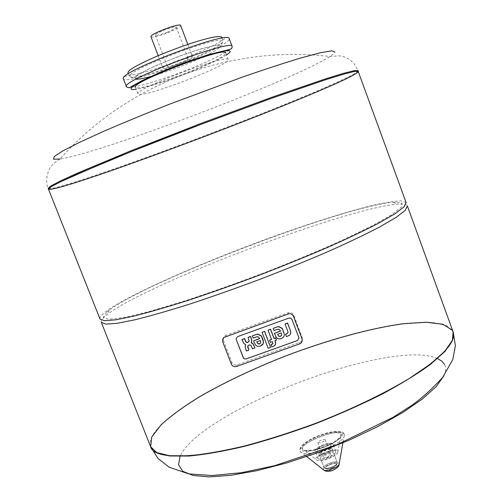 <?xml version="1.0" encoding="UTF-8"?>
<svg xmlns="http://www.w3.org/2000/svg" width="502" height="502" viewBox="0 0 502 502"><rect width="100%" height="100%" fill="white"/><g stroke="black" fill="none" stroke-linecap="round" stroke-linejoin="round"><path stroke-width="0.38" stroke-dasharray="2.51 1.88" d="M437.556 358.585C391.535 337.695 200.562 410.234 180.017 456.418M443.937 375.728C445.983 371.204 446.159 367.408 444.465 364.333M223.428 340.431L231.911 362.431C233.01 364.609 234.741 365.4 237.107 364.81L299.688 342.408C301.627 341.555 302.493 340.08 302.273 337.99L293.683 315.068C292.584 312.859 290.834 312.062 288.43 312.671L225.436 335.462L223.515 337.382L223.428 340.431L222.762 341.925M298.859 337.545L291.863 319.103L290.997 318.18L289.767 317.848L237.597 336.541L236.135 338.712L243.326 357.719L244.192 358.635L245.409 358.961L297.51 340.438L298.859 337.545L291.863 319.103L290.997 318.18L289.767 317.848L237.597 336.541L236.135 338.712L236.279 339.421L243.326 357.719L244.192 358.635L245.409 358.961L297.51 340.438L298.859 337.545M268.074 330.052L271.557 339.496M274.92 340.582L276.508 340.011M271.105 344.441L271.977 346.719L273.734 346.091L275.554 344.592M269.674 339.998L270.496 342.169L272.423 341.479L272.944 343.456M262.075 332.38L268.143 348.275M268.187 348.081L270.672 347.189M285.098 323.916L288.035 332.487M285.6 334.1L286.485 336.428L289.566 335.116L290.708 333.654M290.733 333.472L290.79 333.14M281.741 335.079L281.741 334.476M277.738 334.263L281.315 332.807L281.773 334.294M274.481 333.177L276.131 337.168M276.169 336.986C277.411 338.58 278.999 339.063 280.925 338.423L280.894 338.612M273.232 328.195L274.073 330.391L277.506 329.155L279.25 329.13L280.58 331.144M280.925 338.423L281.697 338.323M281.729 338.135C283.586 337.382 284.471 336.014 284.383 334.031M256.873 341.768L260.431 340.318L260.827 342.715M253.629 340.676L255.261 344.667M255.317 344.479C256.56 346.073 258.141 346.549 260.061 345.916L260.011 346.11M252.374 335.712L253.209 337.902L256.629 336.673L258.367 336.647L259.685 338.668M260.061 345.916L260.814 345.822M260.864 345.627L263.381 343.01M247.819 345.947L248.797 344.93L250.379 344.993M242.002 339.452L243.972 343.355L245.779 344.535L245.183 346.888L246.338 351.005M246.4 350.81L248.892 349.913M248.12 337.244L249.124 341.354M251.245 342.565L251.615 341.774M250.435 344.805L251.59 346.204L252.456 348.808M252.512 348.614L255.01 347.717M330.347 449.955C330.316 447.477 318.136 452.509 321.136 453.764C324.675 453.908 327.718 452.748 330.266 450.294L330.347 449.955M332.217 449.309L332.173 449.108C331.521 446.479 317.666 451.744 318.921 454.141C319.473 456.669 332.7 451.863 332.217 449.309M323.257 469.646C323.062 467.789 325.666 465.812 331.075 463.722C335.731 462.26 338.448 462.216 339.226 463.578M332.167 467.996C334.263 467.349 335.43 467.349 335.681 468.008C334.332 471.547 323.52 471.478 332.167 467.996M333.786 453.457L333.748 453.256C333.077 450.589 319.228 455.847 320.502 458.282C321.067 460.849 334.288 456.042 333.786 453.457M330.849 454.467L330.831 454.348C330.46 452.854 322.692 455.803 323.407 457.165C326.181 457.711 328.659 456.814 330.849 454.467M325.34 439.947L325.321 439.834C324.976 438.409 317.201 441.365 317.892 442.657C320.64 443.128 323.125 442.224 325.34 439.947M358.453 71.353C359.087 74.942 290.137 103.851 219.286 130.984C150.864 157.27 76.48 183.607 54.285 188.645C50.664 189.461 48.732 189.612 48.468 189.11M150.65 446.736C149.489 443.674 150.023 440.091 152.244 435.993C167.097 410.354 236.63 372.779 305.756 348.539C335.957 338.16 364.132 330.536 390.28 325.66C406.695 323.125 420.877 322.077 432.818 322.522L446.372 325.522L453.093 331.847M99.967 318.958C99.509 317.647 100.726 315.745 103.632 313.254C122.714 297.504 195.184 265.244 264.623 239.724C304.419 225.185 342.697 212.848 370.84 205.795C383.923 202.764 393.982 201.107 401.016 200.825L406.156 202.651M106.769 312.1L109.229 310.129C149.226 280.16 343.563 206.341 393.367 202.193L401.801 202.827L401.581 206.968L391.711 214.749L371.844 226L342.621 240.138C318.965 250.718 292.898 261.586 264.41 272.737C235.614 283.599 208.292 293.237 182.446 301.664L149.025 311.573L124.076 317.496L108.771 319.335L103.224 317.364L106.769 312.1M101.272 322.246C100.789 320.885 101.994 318.939 104.887 316.411L107.422 314.352C148.598 283.128 346.003 208.142 397.528 204.151C403.363 203.693 406.639 204.301 407.367 205.977M59.989 159.034C55.653 161.7 52.654 164.267 50.991 166.727C50.395 166.313 43.756 178.43 48.179 188.388C56.111 194.249 346.336 84.267 358.064 71.064L358.19 70.625L353.998 63.503C349.417 58.765 344.341 56.211 338.768 55.854L329.877 56.513C229.816 44.653 126.937 83.727 59.989 159.034L59.989 159.034C102.759 152.464 293.526 80 329.877 56.513L329.877 56.513C332.995 54.511 334.683 53.017 334.947 52.026M150.964 36.734C152.664 37.669 158.381 36.295 168.101 32.617C176.177 29.311 180.356 26.92 180.645 25.458M167.43 32.178C160.584 34.763 156.574 35.73 155.382 35.071C154.108 33.383 176.07 25.044 176.24 27.152C176.045 28.175 173.108 29.85 167.43 32.178M192.392 56.688L192.504 56.808C192.115 57.994 187.886 60.215 179.816 63.465C170.122 67.136 164.487 68.667 162.912 68.052C161.293 66.396 190.879 54.988 192.392 56.688M188.024 58.401C186.888 57.241 166.206 65.222 167.317 66.389C168.415 66.822 172.374 65.749 179.195 63.17C184.874 60.88 187.842 59.324 188.106 58.489L188.024 58.401M228.234 59.612L225.718 52.905C229.1 57.918 144.739 90.642 136.243 87.668L135.484 87.185L138.05 93.868L138.797 94.307C147.142 96.905 231.472 64.243 228.234 59.612C229.295 52.98 132.854 89.62 138.05 93.868M453.187 332.104L452.227 330.234L442.921 324.487L426.317 322.453L403.947 323.872C370.143 328.408 327.229 340.362 285.199 356.357C253.315 368.926 224.689 382.53 199.313 397.157C183.732 406.783 171.044 416.058 161.236 424.974L151.886 437.116L150.751 446.987M293.513 316.392L293.683 315.068M301.972 338.768L302.078 337.288M288.23 313.976L288.43 312.671M225.109 336.786L225.756 335.33M231.309 364.082L231.911 362.431M236.542 366.473L237.107 364.81M299.562 343.926L299.688 342.408M333.265 444.91L333.215 444.647C332.33 441.114 313.499 448.267 315.187 451.499C315.909 454.906 333.949 448.336 333.265 444.91M335.8 451.587L335.744 451.323C334.828 447.709 316.009 454.862 317.728 458.169C318.481 461.645 336.509 455.088 335.8 451.587M331.069 445.111C331.013 441.528 313.148 448.901 317.502 450.708C319.818 452.001 330.084 448.098 330.956 445.6L331.069 445.111M336.647 464.174C336.855 466.603 325.447 470.518 325.453 468.015C325.34 465.58 336.547 461.727 336.647 464.174C336.547 461.727 325.34 465.58 325.453 468.015C325.447 470.518 336.855 466.603 336.647 464.174M337.319 462.769C337.846 465.436 324.637 470.23 324.041 467.588C322.742 465.072 336.578 459.819 337.275 462.562L337.275 462.562C336.578 459.819 322.742 465.072 324.041 467.588C324.637 470.23 337.846 465.436 337.319 462.769M337.99 451.417L337.764 452.333C336.208 456.287 320.671 462.191 316.881 460.265C309.608 457.435 337.727 445.669 337.99 451.417M340.914 435.14L340.538 436.646C337.928 443.235 310.719 453.57 304.394 450.376C292.333 445.77 340.356 425.79 340.914 435.14M341.649 434.293L339.86 437.738L334.37 441.942L326.244 446.04L317.157 449.183L309.025 450.708L303.497 450.332L301.646 448.161L303.741 444.672L309.276 440.568L317.151 436.633L325.88 433.602L333.817 432.046L339.459 432.278L341.649 434.293M342.885 433.866L341.002 437.518L335.173 441.986L326.532 446.347L316.881 449.685L308.234 451.304L302.373 450.896L300.422 448.587L302.65 444.879L308.529 440.53L316.887 436.357L326.137 433.144L334.564 431.488L340.551 431.733L342.885 433.866M344.403 435.108L343.964 436.897C340.94 444.559 309.351 456.556 301.997 452.835C287.991 447.451 343.613 424.272 344.403 435.108M136.048 79.184L134.812 77.829C136.444 75.978 140.56 73.33 147.161 69.872C162.146 62.48 186.098 53.275 203.122 48.368L213.488 45.851C218.37 45.13 220.667 45.444 220.384 46.793C217.648 50.263 202.337 57.912 183.638 65.316C171.778 69.941 161.01 73.618 151.334 76.348M183.726 62.769C154.785 74.221 124.377 82.573 123.423 78.877C121.754 76.969 126.648 75.287 138.1 73.844C150.443 70.832 165.12 66.019 182.138 59.405L206.629 48.857C216.864 43.825 220.127 41.735 222.562 40.16C226.584 37.135 228.805 36.646 229.219 38.685C230.65 41.685 209.196 52.829 183.726 62.769M182.86 62.33C157.44 72.395 130.871 79.667 130.081 76.436C124.301 70.989 223.327 33.37 222.618 41.283C223.892 43.881 205.211 53.607 182.86 62.33M226.477 54.931C218.602 59.889 205.55 65.963 187.315 73.154C164.863 81.813 147.845 87.166 136.262 89.205M232.156 46.535C233.505 49.309 211.995 60.253 186.531 70.167C157.603 81.588 127.288 90.134 126.435 86.689M222.499 340.544L223.164 339.063M302.166 339.477L302.273 337.99M335.744 451.323L333.215 444.647C333.246 443.071 330.623 442.82 325.352 443.893C317.314 447.031 313.919 449.566 315.187 451.499L317.728 458.169C317.251 458.803 317.258 455.929 329.155 451.769C338.361 450.2 334.527 451.505 335.744 451.323M321.136 453.764L317.502 450.708C314.635 453.068 334.52 445.563 330.956 445.6L330.266 450.294M332.173 449.108L337.369 462.957C337.469 464.03 336.811 465.034 335.386 465.956C333.177 467.669 326.557 469.464 326.451 468.918L324.041 467.588L320.502 458.282M318.921 454.141L324.041 467.588L326.451 468.918C326.557 469.464 333.177 467.669 335.386 465.956C336.811 465.034 337.469 464.03 337.369 462.957L333.748 453.256M337.764 452.333C337.67 453.431 335.518 455.163 331.32 457.517C324.455 460.485 319.642 461.401 316.881 460.265L304.394 450.376C304.89 450.959 308.404 450.74 314.949 449.704L326.94 445.713C334.301 442.318 338.831 439.3 340.538 436.646L337.764 452.333M343.01 442.262L344.397 434.694L343.763 433.201C343.142 433.044 344.366 431.456 334.916 431.406C328.823 432.253 321.669 434.412 313.443 437.876C307.613 440.938 303.465 443.831 301.012 446.548C299.248 449.685 299.575 451.781 301.997 452.835L306.276 456.218M330.831 454.348L325.321 439.834M323.407 457.165L317.892 442.657M109.229 310.129L107.422 314.352M393.367 202.193L397.528 204.151M221.997 37.38L222.618 41.283C222.511 43.26 221.558 44.295 219.763 44.383L201.352 48.75L179.045 56.255L155.52 65.812L140.491 73.173L133.538 77.258C132.446 78.017 131.298 77.741 130.081 76.436L127.954 73.104M155.382 35.071L167.317 66.389M176.24 27.152L188.106 58.489M158.186 55.659L162.912 68.052M187.811 44.408L192.504 56.808"/><path stroke-width="0.75" d="M444.465 364.333L441.754 361.114L437.556 358.585M180.017 456.418L178.561 464.764L182.766 471.265L192.937 475.444L209.052 476.9L230.694 475.344L256.986 470.663L286.598 462.976L317.841 452.666L348.802 440.31L377.598 426.694L402.554 412.65L422.389 399.015L436.288 386.515L443.937 375.728M452.139 329.977L442.833 324.242L426.229 322.215L403.865 323.646C370.062 328.189 327.147 340.149 285.117 356.144C253.234 368.713 224.601 382.311 199.225 396.938C183.644 406.557 170.95 415.825 161.142 424.736L151.792 436.872L150.65 446.736L156.687 452.553L169.431 455.703L188.852 455.778C204.948 454.235 223.691 450.928 245.089 445.864C267.585 439.821 290.859 432.404 314.905 423.606C350.703 409.688 383.735 393.832 409.237 378.508L430.528 363.975L444.998 351.03L452.44 340.212L453.093 331.847L452.139 329.977M291.957 319.41L298.96 338.041L297.498 340.519L246.131 358.917L244.876 359.005L243.583 358.233L236.247 339.503L236.097 338.794L237.565 336.622L289.001 318.061L290.758 318.136L291.957 319.41L290.758 318.136L289.001 318.061L237.565 336.622L236.097 338.794L236.247 339.503L243.301 357.807L244.625 358.936L246.131 358.917L297.498 340.519L298.96 338.041L291.957 319.41M301.972 338.768L293.513 316.392C292.409 314.17 290.645 313.367 288.23 313.976L223.898 337.482L222.618 339.509L222.762 341.925L231.309 364.082C232.413 366.272 234.158 367.069 236.542 366.473L299.562 343.926C301.52 343.061 302.386 341.58 302.166 339.477L301.972 338.768M271.557 339.496L268.03 330.234L270.528 329.331L274.054 338.599L275.642 338.028L276.47 340.199L274.883 340.77L275.661 343.111L275.002 345.47L271.94 346.913L271.067 344.636L272.624 344.014L272.837 342.853L272.385 341.667L270.459 342.358L269.63 340.187L271.557 339.496M276.47 340.199L275.68 337.84L274.092 338.411L270.565 329.155L268.03 330.234M275.642 344.209L275.516 342.446M275.554 342.257L274.977 340.739M272.944 343.456L271.067 344.636M271.5 339.339L269.63 340.187M264.567 331.477L270.634 347.384L268.143 348.275L262.075 332.38L264.617 331.301L262.075 332.38M264.617 331.301L270.634 347.384M288.035 332.487L287.822 333.121L287.928 331.659L285.073 324.091L287.577 323.188L290.558 331.056L290.708 333.654L289.541 335.298L286.46 336.616L285.569 334.282L287.822 333.121M285.098 323.916L287.602 323.012L290.558 331.056M290.79 333.14L290.583 330.874M287.853 332.939L285.569 334.282M281.71 335.261L280.354 336.29L278.836 336.296L280.323 336.472L281.71 335.261L281.283 332.989L277.644 334.294L278.836 336.296M278.874 336.114L277.87 334.884M277.901 334.702L277.738 334.263M280.894 338.612C278.968 339.245 277.38 338.768 276.131 337.168L274.443 333.353L280.58 331.144L279.212 329.306L277.468 329.331L274.036 330.573L273.195 328.371L276.978 327.009L278.66 326.664L282.287 328.565L284.358 334.213C284.446 336.196 283.561 337.57 281.697 338.323L280.894 338.612M280.524 331L274.443 333.353M284.358 334.213L282.319 328.383L278.698 326.495L273.195 328.371M260.827 342.715L259.867 343.65L257.953 343.801L259.434 343.977L260.82 342.772L260.381 340.507L256.76 341.806L257.953 343.801M258.009 343.606L256.986 342.389M257.043 342.201L256.873 341.768M260.011 346.11C258.091 346.744 256.509 346.261 255.261 344.667L253.573 340.864L259.685 338.668L258.317 336.836L256.572 336.861L253.152 338.091L252.311 335.894L256.083 334.539L257.758 334.2L261.373 336.095L263.456 341.793C263.519 343.744 262.64 345.087 260.814 345.822L260.011 346.11M259.628 338.524L253.573 340.864M263.381 343.01L263.117 339.929L261.423 335.907L257.808 334.018L252.311 335.894M250.379 344.993L249.168 344.968L247.837 345.909L247.724 346.97L248.829 350.114L246.338 351.005L245.114 347.083L245.71 344.723L243.909 343.544L241.939 339.634L244.43 338.737L246.187 342.326L247.593 342.621L249.168 340.94L248.057 337.432L250.554 336.528L251.747 340.325L251.188 342.753L253.021 343.914L254.953 347.911L252.456 348.808L251.176 345.727L250.379 344.993M248.829 350.114L247.819 345.947M249.124 341.354L247.655 342.433L246.25 342.138L244.493 338.555L241.939 339.634M251.615 341.774L251.803 340.143L250.617 336.346L248.057 337.432M254.953 347.911L253.077 343.719L251.289 342.577M339.226 463.578L339.082 464.413C337.928 467.375 326.746 471.623 323.922 470.173L323.257 469.646M48.468 189.11L51.311 186.625L61.1 181.529L77.973 173.83L131.104 151.66L201.208 124.289L271.802 98.216L326.25 79.517L343.983 74.07L354.682 71.391L358.453 71.353L354.682 71.391L343.983 74.07L326.25 79.517L271.802 98.216L201.208 124.289C164.279 138.37 129.365 152.206 101.611 163.734L61.1 181.529L51.311 186.625L48.468 189.11C56.337 194.82 346.549 84.844 358.328 71.786L406.156 202.651L403.972 206.937L394.936 213.777L378.866 223.057C364.766 230.362 347.604 238.513 327.386 247.505C305.774 256.779 282.852 266.091 258.624 275.441C234.296 284.54 210.972 292.791 188.652 300.202C167.568 306.904 149.32 312.206 133.921 316.103L115.742 319.83L104.447 320.715L99.967 318.958L48.179 188.388L51.016 185.878L60.792 180.758L77.659 173.033L130.784 150.832L200.888 123.448L271.488 97.382L325.955 78.72L343.694 73.292L354.406 70.631L358.19 70.625L358.453 71.353M296.644 430.252C216.72 458.395 154.296 462.8 150.65 446.736L156.793 452.817L169.538 455.973L188.959 456.054C205.061 454.517 223.804 451.21 245.202 446.152C267.698 440.116 290.972 432.693 315.018 423.895C338.837 414.514 361.164 404.606 381.997 394.189C401.362 383.766 417.57 373.789 430.628 364.251L445.098 351.3L452.534 340.475L453.093 331.847C456.387 341.266 443.705 355.598 415.041 374.843C386.214 393.505 341.642 414.552 296.644 430.252M453.093 331.847L407.367 205.977L405.221 210.363L396.229 217.31L380.202 226.684C366.121 234.051 348.984 242.246 328.791 251.276C307.199 260.582 284.295 269.913 260.074 279.263C235.752 288.349 212.434 296.582 190.107 303.955C169.011 310.612 150.757 315.865 135.339 319.699L117.129 323.332L105.79 324.11L101.272 322.246L150.65 446.736M334.947 52.026L331.747 50.846L320.646 52.697L301.577 57.761C285.086 62.719 265.527 69.107 242.899 76.925L169.845 104.058C145.536 113.665 123.542 122.733 103.845 131.242L79.498 142.361L62.819 150.907L54.235 156.549L53.519 159.209L59.989 159.034M187.811 44.408L180.645 25.458C180.444 22.446 149.113 34.343 150.964 36.734L158.186 55.659M135.484 87.185C130.125 82.529 226.634 45.87 225.718 52.905M151.334 76.348C143.767 78.444 138.671 79.385 136.048 79.184M126.435 86.689L123.423 78.877C116.659 72.708 230.186 29.587 229.219 38.685L232.156 46.535C233.33 37.989 119.89 81.079 126.435 86.689C128.28 87.932 129.698 88.026 130.689 86.965L141.313 81.017L159.523 72.595L184.61 62.668L207.985 54.793L229.27 49.535C231.271 49.209 232.231 48.211 232.156 46.535M136.262 89.205C120.524 91.766 142.656 78.626 178.674 64.978C214.674 51.267 239.943 46.404 226.477 54.931M150.751 446.987L158.042 458.564L169.136 467.186L188.62 473.863L212.064 475.526L241.594 472.689L274.632 465.68L336.466 444.985L393.104 417.287L410.95 405.898C420.933 399.034 431.488 389.558 442.613 377.466L452.773 359.627L455.408 345.715L453.187 332.104M339.082 464.413L343.01 442.262M323.922 470.173L306.276 456.218M339.114 464.337C339.114 466.396 336.886 468.448 332.431 470.499C328.678 471.698 325.817 471.579 323.846 470.142M127.954 73.104C127.847 71.93 128.995 70.569 131.386 69.012C136.249 65.737 145.498 61.15 159.14 55.258C185.916 44.207 218.652 33.578 221.997 37.38"/></g></svg>
